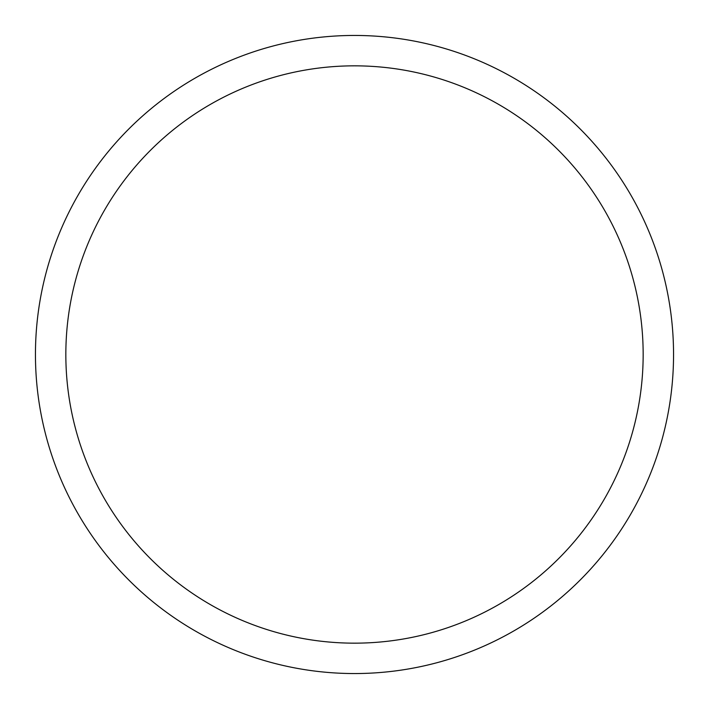 <?xml version="1.0" encoding="UTF-8"?>
<svg xmlns="http://www.w3.org/2000/svg" width="709" height="709" viewBox="0 0 709 709"><rect width="100%" height="100%" fill="white"/><g stroke="black" fill="none" stroke-linecap="round" stroke-linejoin="round"><path stroke-width="1.06" d="M643.16 354.5A288.66 288.66 0 0 0 354.5 65.84A288.66 288.66 0 0 0 65.84 354.5A288.66 288.66 0 0 0 354.5 643.16A288.66 288.66 0 0 0 643.16 354.5M35.45 354.5A319.05 319.05 0 0 1 354.5 35.45A319.05 319.05 0 0 1 673.55 354.5A319.05 319.05 0 0 1 354.5 673.55A319.05 319.05 0 0 1 35.45 354.5"/></g></svg>
